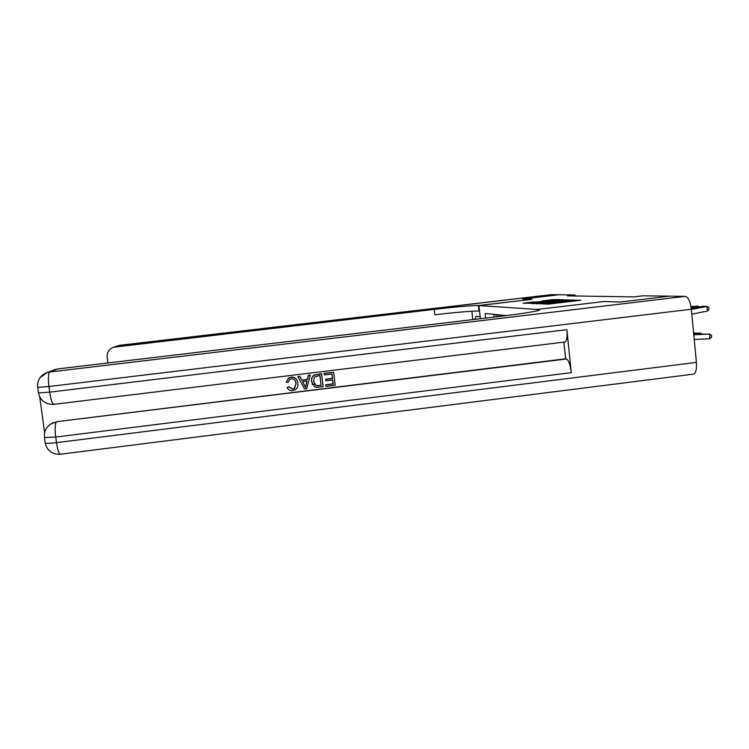 <?xml version="1.0" encoding="UTF-8"?>
<svg xmlns="http://www.w3.org/2000/svg" width="749" height="749" viewBox="0 0 749 749"><rect width="100%" height="100%" fill="white"/><g stroke="black" fill="none" stroke-linecap="round" stroke-linejoin="round"><path stroke-width="1.12" d="M542.641 303.916L548.596 304.103L580.934 300.218L574.165 300.19L542.641 303.916M534.299 301.875L523.074 303.195L529.627 303.242L559.906 299.609L552.828 299.637L541.986 300.967L553.155 300.377L534.337 302.25M575.129 295.977L575.017 294.956L567.396 295.855L633.729 296.913L642.96 295.818L669.615 296.164L620.219 302.034L603.928 301.529L537.089 309.459L478.948 305.555L532.062 299.31L522.68 299.02L559.035 294.75L522.671 299.02L532.062 299.31L478.414 305.526C474.726 305.218 453.913 307.062 434.289 309.374L113.623 347.208C109.026 349.015 106.873 352.339 107.144 357.189L107.987 362.956M575.017 294.956L551.208 294.657L119.25 345.355L115.365 346.843M536.602 303.56L542.445 303.822L574.118 300.021L566.431 300.04L536.64 303.832M533.812 303.701L530.311 303.27L559.475 299.834L563.8 299.722L550.899 301.594L566.974 299.806L533.812 303.701M480.362 318.7L478.948 305.555L480.156 316.78L476.121 316.34L474.763 319.374M537.089 309.459L537.23 310.788L537.089 309.459L538.054 309.524C545 309.889 527.371 313.148 500.014 316.368L57.739 368.929L49.668 372.019L685.326 296.361L669.653 296.164L620.256 302.034L603.928 301.529L537.089 309.459M485.614 318.082L485.118 313.457L506.399 315.591M502.429 316.078L502.326 315.179M500.369 316.331L500.22 314.973M498.179 316.584L497.982 314.739M496.194 316.827L495.95 314.543M494.078 317.07L493.788 314.318M542.21 303.701L571.225 300.283L542.229 303.851M538.259 302.793L548.605 301.866L538.259 302.793M694.229 339.475L709.799 338.726L709.687 334.035L693.789 334.794M709.799 338.726L711.55 337.153L711.503 335.28L709.687 334.035L693.743 334.269M691.299 308.616L703.096 306.304L706.756 306.425L708.751 307.333L709.05 309.187L707.524 311.05L691.823 314.14M707.524 311.05L706.756 306.425L691.383 309.449M700.615 333.942L700.596 333.165L693.668 333.492M701.673 333.895L700.596 333.165L693.621 332.996M691.009 306.622L697.712 306.116L699.632 306.987M697.918 307.315L697.712 306.116L691.14 307.408M287.167 387.495L288.974 386.877L292.587 389.143L294.479 388.469L296.08 383.563C295.874 380.501 294.31 378.91 291.389 378.779L289.779 379.34L288.103 382.496L286.202 382.29L288.655 378.095L291.043 377.299C295.106 377.168 297.4 379.181 297.933 383.329C298.308 385.866 297.54 387.935 295.612 389.555L292.681 390.66C290.078 390.903 288.243 389.854 287.167 387.495L288.927 386.727L292.541 388.993L294.432 388.319L296.033 383.422L295.555 381.381M286.202 382.29L288.618 377.964L290.996 377.159C294.048 376.822 296.155 378.076 297.306 380.913M297.868 376.635L299.769 376.26L301.735 380.08L307.305 379.397L308.316 375.212L310.273 374.977L306.706 388.759L304.618 389.012L297.868 376.635L299.834 376.391L301.8 380.22L307.38 379.537L308.391 375.343L310.348 375.109M326.002 386.381L325.824 384.883L333.174 383.975L332.706 379.977L325.862 380.82L325.684 379.322L332.537 378.479L332.004 373.985L324.317 374.921L324.045 373.292L333.67 372.262L335.187 385.248L326.002 386.381L325.731 384.733L333.071 383.834L332.612 379.986M325.862 380.82L325.581 379.181L332.425 378.348L331.91 373.994M39.763 397.082L44.594 432.772M50.501 424.196L56.999 421.65L566.469 358.996C568.66 360.241 570.27 364.791 571.29 372.656L566.871 329.663C567.442 336.928 566.834 341.038 565.036 341.993L564.924 342.012M563.894 342.134L565.607 358.808L56.999 421.65M312.586 384.686L311.612 381.475C311.191 378.985 311.893 376.897 313.7 375.221L321.536 373.601L323.165 386.727L316.378 387.373L314.365 386.681L311.687 381.616C311.275 379.116 311.968 377.028 313.775 375.352L321.63 373.732M685.326 296.361C688.303 297.156 690.316 301.454 691.355 309.234L696.411 362.385C696.851 369.304 695.83 373.236 693.359 374.163L60.388 454.24C58.899 453.772 57.598 449.906 56.503 442.65L696.411 362.385M53.741 370.043L57.739 368.929M565.607 358.808L566.469 358.996M324.317 374.921L324.045 373.292M324.139 373.423L333.67 372.262M319.963 375.455L314.299 377.084L313.531 381.419L316.312 385.782L321.143 385.454L319.963 375.455M321.143 385.454L319.889 375.464M314.252 384.012L316.228 385.632L321.059 385.314M306.088 384.874L307.006 381.101L302.53 381.653L305.489 387.383L306.893 381.119M302.54 381.653L305.414 387.233L306.023 384.724M472.797 319.608L471.889 311.238M116.479 346.122L551.208 294.657M478.414 305.526L479.014 311.078C475.315 310.676 454.503 312.445 434.888 314.767L434.289 309.374M551.676 303.748L551.62 303.233M554.241 303.439L554.185 302.933M560.018 302.755L559.934 301.922M560.645 302.68L560.57 301.95M567.564 301.866L567.517 301.36M570.129 301.566L570.073 301.051M575.775 300.892L575.691 300.059M566.487 300.546L566.431 300.04M568.594 300.358L568.547 299.853M538.063 310.563L537.951 309.515M691.355 309.234L48.938 386.521L49.696 392.158L566.871 329.663M571.29 372.656L55.744 437.051L56.503 442.65C50.398 443.38 46.635 443.53 45.212 443.099C47.187 450.795 52.243 454.512 60.388 454.24M45.146 442.622L44.463 437.538L55.744 437.051C54.799 428.793 55.023 423.784 56.39 422.033L52.664 423.026C46.616 426.097 43.882 430.937 44.463 437.538L44.397 437.088M55.295 369.454L47.121 372.562C40.315 375.268 37.16 380.202 37.665 387.345L48.938 386.521C47.992 378.254 48.236 373.414 49.668 372.019L47.121 372.562L40.025 377.674M53.853 404.348L53.769 404.357C52.205 403.767 50.848 399.704 49.696 392.158L38.414 392.935C40.39 400.752 45.511 404.563 53.769 404.357L565.036 341.993M38.377 392.654L37.628 387.083M558.323 302.961L558.258 302.324M574.137 301.089L574.071 300.461M538.166 310.535L538.054 309.524M53.282 422.633L52.664 423.026M119.269 345.345L113.623 347.208"/></g></svg>
